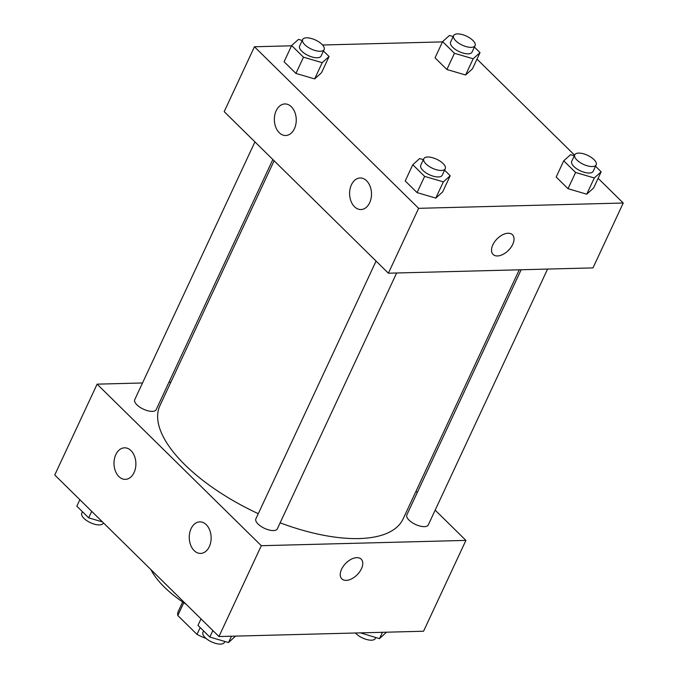 <?xml version="1.0" encoding="UTF-8"?>
<svg xmlns="http://www.w3.org/2000/svg" width="678" height="678" viewBox="0 0 678 678"><rect width="100%" height="100%" fill="white"/><g stroke="black" fill="none" stroke-linecap="round" stroke-linejoin="round"><path stroke-width="1.02" d="M200.196 627.574L197.01 634.405A30.552 12.848 25 0 0 206.112 638.473M197.01 634.405L177.806 615.514A30.552 12.848 25 0 1 178.187 611.573L182.662 601.988M183.763 602.742L177.806 615.514M186.314 604.429A82.852 34.832 -155 0 1 164.356 587.097A82.852 34.832 -155 0 1 150.872 569.554M435.174 510.153L465.913 540.4L423.555 631.235L218.952 636.54L54.757 474.99L97.115 384.155L142.516 382.977M341.822 578.851A13.806 8.077 134.5 0 0 351.772 578.775A13.806 8.077 134.5 0 0 361.45 568.749A13.806 8.077 -45.5 0 1 351.78 578.775A13.806 8.077 -45.5 0 1 341.822 578.851A13.806 8.077 -45.5 0 1 345.746 563.342A13.806 8.077 -45.5 0 1 361.196 559.164A13.806 8.077 -45.5 0 1 361.459 568.749A13.806 8.077 134.5 0 0 361.196 559.164M465.913 540.4L261.31 545.705L218.952 636.54M415.995 491.287L417.267 492.542M168.949 382.29L170.839 382.239M206.248 524.662A15.78 10.941 88.5 0 1 210.739 542.205A15.78 10.941 88.5 0 1 200.612 553.418A15.78 10.941 88.5 0 1 189.264 537.925A15.78 10.941 88.5 0 1 199.79 521.865A15.78 10.941 88.5 0 1 206.248 524.662M130.998 450.616A15.78 10.941 88.5 0 1 135.481 468.159A15.78 10.941 88.5 0 1 125.354 479.371A15.78 10.941 88.5 0 1 114.006 463.879A15.78 10.941 88.5 0 1 124.54 447.819A15.78 10.941 88.5 0 1 130.998 450.616M261.31 545.705L97.115 384.155M376.07 261.089L255.877 518.831A11.84 4.975 25 0 0 264.505 528.34A11.84 4.975 25 0 0 277.336 528.832L396.638 272.988M254.928 141.897L134.744 399.639A11.84 4.975 25 0 0 143.372 409.148A11.84 4.975 25 0 0 156.194 409.639L272.836 159.516M521.153 269.759L406.834 514.916A11.84 4.975 25 0 0 415.461 524.425A11.84 4.975 25 0 0 428.284 524.916L547.587 269.073M274.107 160.771L159.949 405.588A134.134 56.401 25 0 0 258.284 513.678M280.133 522.831A134.134 56.401 25 0 0 403.079 518.967L519.263 269.81M224.189 111.65L388.384 273.2L418.631 208.324L254.445 46.765L224.189 111.65M598.132 178.314L623.243 203.019L592.987 267.895L388.384 273.2M369.671 202.739A15.78 10.941 88.5 0 1 360.959 209.536A15.78 10.941 88.5 0 1 349.611 194.052A15.78 10.941 88.5 0 1 360.145 177.992A15.78 10.941 88.5 0 1 366.603 180.789A15.78 10.941 88.5 0 1 369.671 202.739M276.175 110.743A15.78 10.941 88.5 0 1 284.887 103.946A15.78 10.941 88.5 0 1 291.345 106.743A15.78 10.941 88.5 0 1 295.837 124.286A15.78 10.941 88.5 0 1 285.709 135.498A15.78 10.941 88.5 0 1 275.751 127.167A15.78 10.941 88.5 0 1 276.175 110.743M465.6 74.995L472.464 68.834L465.6 74.995L446.887 69.503L465.6 74.995L473.159 58.783L454.446 53.282L442.598 41.621L449.463 35.459L453.184 36.553M435.039 57.842L446.887 69.503L435.039 57.842L442.598 41.621M586.733 194.188L593.597 188.026L586.733 194.188L568.02 188.696L586.733 194.188L594.301 177.967L575.588 172.475L563.74 160.813L570.596 154.652L574.317 155.745M556.172 177.034L568.02 188.696L556.172 177.034L563.74 160.813M435.785 198.103L442.649 191.942L435.785 198.103L417.072 192.603L435.785 198.103L443.344 181.882L424.631 176.382L412.783 164.729L419.648 158.567L423.369 159.661M405.224 180.95L417.072 192.603L405.224 180.95L412.783 164.729M254.445 46.765L291.523 45.807M322.559 45.002L442.471 41.892M623.243 203.019L418.631 208.324M476.99 59.122L574.597 155.152M314.643 78.911L321.508 72.749L314.643 78.911L295.93 73.419L314.643 78.911L322.211 62.69L303.498 57.198L291.65 45.536L298.506 39.375L302.227 40.468M284.082 61.757L295.93 73.419L284.082 61.757L291.65 45.536M493.101 254.436A13.806 8.077 134.5 0 0 497.483 255.953A13.806 8.077 -45.5 0 1 493.101 254.445A13.806 8.077 -45.5 0 1 497.025 238.936A13.806 8.077 -45.5 0 1 512.466 234.758A13.806 8.077 -45.5 0 1 510.941 247.411A13.806 8.077 -45.5 0 1 497.491 255.953A13.806 8.077 134.5 0 0 510.932 247.402A13.806 8.077 134.5 0 0 512.466 234.758M474.397 47.079L480.024 52.621L473.159 58.783M453.616 35.629L450.59 42.121A11.84 4.975 25 0 0 459.209 51.63A11.84 4.975 25 0 0 472.041 52.121L475.066 45.629A11.84 4.975 25 0 0 469.998 38.112A11.84 4.975 25 0 0 457.497 33.9A11.84 4.975 25 0 0 453.616 35.629A11.84 4.975 25 0 0 462.235 45.138A11.84 4.975 25 0 0 475.066 45.629M454.446 53.282L446.887 69.503M480.024 52.621L472.464 68.834M595.53 166.263L601.166 171.805L594.301 177.967M574.749 154.821L571.724 161.305A11.84 4.975 25 0 0 580.343 170.822A11.84 4.975 25 0 0 593.174 171.314L596.199 164.822A11.84 4.975 25 0 0 591.131 157.304A11.84 4.975 25 0 0 578.631 153.092A11.84 4.975 25 0 0 574.749 154.821A11.84 4.975 25 0 0 583.368 164.33A11.84 4.975 25 0 0 596.199 164.822M575.588 172.475L568.02 188.696M601.166 171.805L593.597 188.026M323.44 50.986L329.076 56.528L322.211 62.69M302.659 39.544L299.634 46.028A11.84 4.975 25 0 0 308.261 55.545A11.84 4.975 25 0 0 321.084 56.037L324.109 49.545A11.84 4.975 25 0 0 319.041 42.028A11.84 4.975 25 0 0 306.541 37.815A11.84 4.975 25 0 0 302.659 39.544A11.84 4.975 25 0 0 311.278 49.053A11.84 4.975 25 0 0 324.109 49.545M303.498 57.198L295.93 73.419M329.076 56.528L321.508 72.749M444.573 170.178L450.209 175.721L443.344 181.882M423.792 158.737L420.767 165.22A11.84 4.975 25 0 0 429.394 174.738A11.84 4.975 25 0 0 442.225 175.229L445.251 168.737A11.84 4.975 25 0 0 440.183 161.22A11.84 4.975 25 0 0 427.682 157.008A11.84 4.975 25 0 0 423.792 158.737A11.84 4.975 25 0 0 432.42 168.246A11.84 4.975 25 0 0 445.251 168.737M424.631 176.382L417.072 192.603M450.209 175.721L442.649 191.942M386.477 632.201L379.494 638.634L360.51 632.871M382.443 632.303L379.494 638.634M355.442 633.006A11.84 4.975 25 0 0 366.688 639.515A11.84 4.975 25 0 0 375.341 638.464L375.773 637.54M102.429 521.89L88.691 517.856L76.834 506.195L79.868 499.694M91.716 511.356L88.691 517.856M82.47 511.737L81.801 513.178A11.84 4.975 25 0 0 90.42 522.696A11.84 4.975 25 0 0 103.251 523.187L103.403 522.857M235.529 636.117L228.537 642.549L209.824 637.049L197.976 625.387L201.01 618.887M231.486 636.218L228.537 642.549M212.858 630.548L209.824 637.049M203.603 630.93L202.934 632.371A11.84 4.975 25 0 0 211.561 641.888A11.84 4.975 25 0 0 224.384 642.38L224.816 641.456"/></g></svg>
